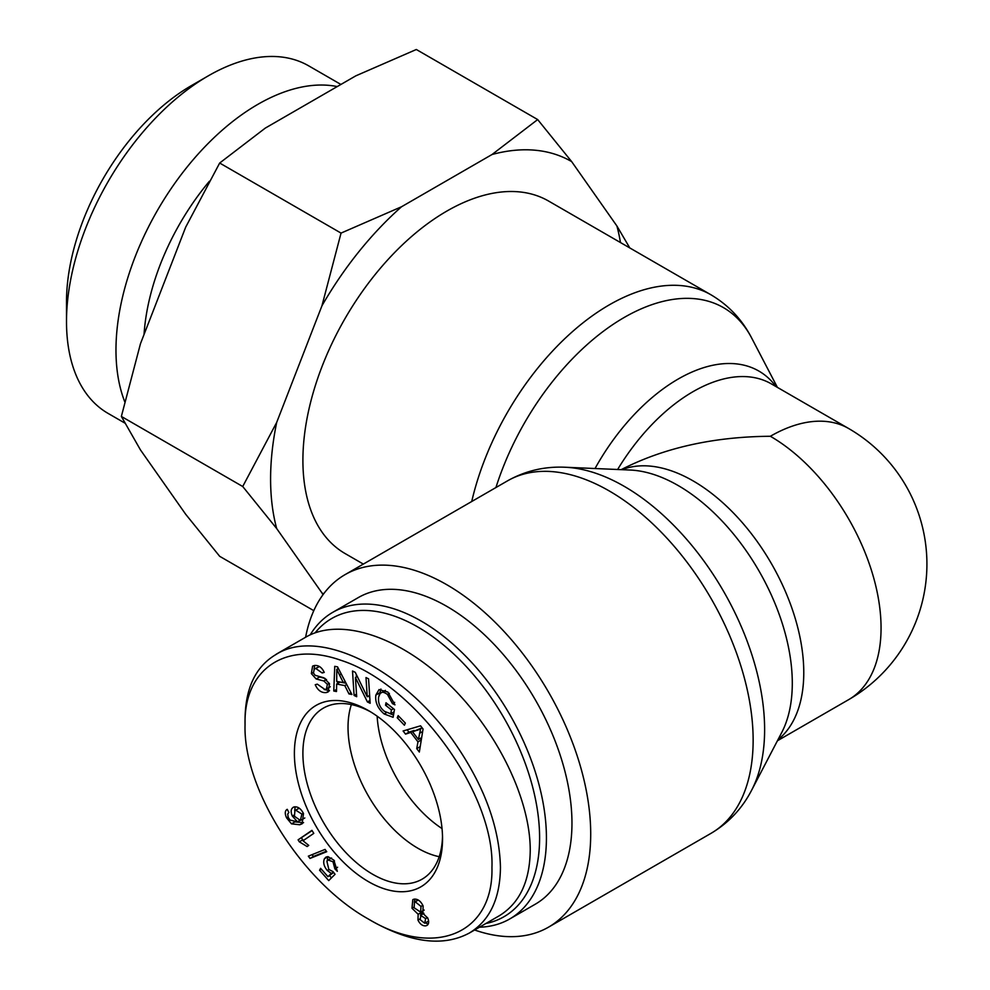 <?xml version="1.0" encoding="UTF-8"?>
<svg xmlns="http://www.w3.org/2000/svg" width="990" height="990" viewBox="0 0 990 990"><rect width="100%" height="100%" fill="white"/><g stroke="black" fill="none" stroke-linecap="round" stroke-linejoin="round"><path stroke-width="1.49" d="M363.342 564.09L345.052 553.521A203.507 117.501 -60 0 1 302.903 460.35A203.507 117.501 -60 0 1 391.731 255.556A203.507 117.501 -60 0 1 548.559 201.032L710.993 294.81A203.507 117.501 120 0 0 471.723 501.522M442.035 828.58A98.74 57.012 60 0 1 377.14 716.178A98.74 57.012 60 0 0 442.035 828.58M777.41 740.78L848.64 699.658A156.544 90.387 -120 0 0 872.635 574.212A156.544 90.387 -120 0 0 770.369 436.268C713.468 436.714 663.733 447.851 621.175 469.656M770.369 436.268A156.544 90.387 -60 0 1 848.64 428.509L771.346 383.885A156.544 90.387 -60 0 0 617.624 469.495M474.631 929.994A203.507 117.501 -120 0 0 548.559 927.135A203.507 117.501 -120 0 0 590.708 833.976A203.507 117.501 -120 0 0 501.868 629.17A203.507 117.501 -120 0 0 345.052 574.646A203.507 117.501 -120 0 0 305.613 637.238M417.854 848.232A98.74 57.012 60 0 1 351.376 704.571A98.74 57.012 60 0 0 417.854 848.232A98.74 57.012 60 0 0 439.201 856.697A98.74 57.012 60 0 1 417.854 848.232M315.154 632.783A172.198 99.421 60 0 1 502.833 715.993A172.198 99.421 60 0 1 485.88 923.497M479.457 927.209A177.012 102.205 -120 0 0 509.763 918.943A177.012 102.205 -120 0 0 509.763 714.545A177.012 102.205 -120 0 0 332.751 612.34A177.012 102.205 -120 0 0 310.216 634.825M332.751 612.34L358.293 597.589A177.012 102.205 60 0 1 535.305 699.794A177.012 102.205 60 0 1 535.305 904.192L509.763 918.943M442.518 836.377A98.74 57.012 60 0 1 422.087 879.182A98.74 57.012 60 0 1 323.346 822.17A98.74 57.012 60 0 1 323.346 708.147A98.74 57.012 60 0 1 370.619 711.86M368.466 710.585L368.466 710.585A104.767 60.489 -120 0 0 294.389 753.353A104.767 60.489 -120 0 0 368.466 881.657A104.767 60.489 -120 0 0 442.542 838.889A104.767 60.489 -120 0 0 368.466 710.585L368.466 710.585M491.943 867.413C493.676 933.818 434.598 959.075 367.835 918.732C301.839 881.731 243.057 788.622 245.05 724.841C243.552 668.448 286.197 640.79 340.832 660.268C415.206 683.966 494.851 793.522 491.943 867.413M286.555 817.827C284.675 813.557 284.885 810.723 287.211 809.313L288.857 812.443L287.682 814.127L288.313 817.579L290.095 820.104L297.47 821.799L292.335 816.069C290.355 811.33 290.936 808.285 294.079 806.937C297.743 806.355 300.886 808.558 303.497 813.545L302.16 823.779L299.723 824.757L291.493 823.853L286.555 817.827L288.053 816.973M293.089 807.333L294.079 806.937M325.054 849.42L326.737 851.697L310.006 858.441L308.336 856.164L325.054 849.42M423.138 905.986L422.841 913.287L427.729 918.064C429.413 922.247 428.781 924.833 425.873 925.836C422.606 926.12 419.97 924.202 417.966 920.057L418.151 914.29L411.989 908.263L412.805 899.625L414.055 899.168C417.731 898.796 420.762 901.073 423.138 905.986M426.987 925.415L427.829 924.71M405.541 734.135L403.103 730.979L420.564 725.818L423.052 729.036L419.339 752.029L416.728 748.638L417.978 741.857L410.714 732.427L405.541 734.135L408.944 732.167L407.113 729.791M391.434 709.917L385.543 705.239L385.989 702.764L394.478 709.508L393.092 717.292L384.182 713.976C377.735 708.407 374.963 702.108 375.854 695.067L379.059 689.572L387.882 692.072L394.973 704.843L392.461 703.63L387.474 694.473C383.823 691.886 381.385 691.54 380.16 693.446L378.625 697.071C377.957 702.987 379.913 707.751 384.479 711.34L390.741 713.815L391.434 709.917L393.5 708.729M385.382 690.364L380.16 693.446M326.304 692.567C321.515 693.037 317.827 690.426 315.241 684.734L317.295 684.14L324.918 689.473L326.415 688.99L327.393 684.399L323.841 680.984L316.156 678.967L311.355 673.608L312.605 666.109L314.498 665.49C318.681 665.132 321.923 667.433 324.25 672.408L322.171 672.977L315.847 668.535L314.238 669.042L313.459 673.052L315.105 675.291L323.891 677.804L329.484 683.781L328.136 691.961L326.304 692.567L329.472 690.735M336.489 691.54L333.779 691.02L334.744 666.332L337.528 666.864L351.92 694.497L348.987 693.941L344.792 685.6L336.662 684.041L336.489 691.54M356.685 696.7L354.098 695.45L352.514 671.01L355.274 672.346L367.24 696.762L365.991 677.568L368.565 678.831L370.161 703.271L367.389 701.922L355.435 677.519L356.685 696.7M404.403 725.237L397.238 717.775L398.166 715.609L405.343 723.071L404.403 725.237M333.853 860.124L337.318 871.336L334.855 868.824L332.986 861.758L328.098 860.001L326.91 861.312L328.841 869.43L333.061 871.646L335.053 874.294L328.729 880.593L319.572 870.235L320.611 868.329L327.95 876.645L331.316 873.428L327.282 870.495C323.879 866.312 322.926 862.401 324.411 858.776L325.97 857.093L327.95 856.622L333.853 860.124M298.101 839.842L311.937 830.35L313.793 833.37L303.014 840.77L308.744 845.41L307.11 846.537L299.289 841.797L298.101 839.842L312.098 830.61M301.876 814.077L295.738 810.191L294.958 810.501L294.414 816.243L300.391 820.438L301.876 814.077L303.348 813.223M299.265 808.187L294.958 810.501M301.059 820.166L304.809 817.963M303.584 822.653L294.896 821.886M294.673 810.699L295.169 806.776M297.47 821.799L299.624 820.562M310.006 858.441L313.409 856.474L312.073 854.655M326.391 851.239L313.409 856.474M423.584 913.56L421.047 915.02L420.107 919.623L424.673 923.212L425.65 918.646L420.465 915.243L423.881 913.275M424.673 923.212L428.645 921.034M415.206 901.803L414.501 902.063L414.105 907.768L420.626 912.124L420.998 906.419L415.206 901.803L418.263 900.034M418.164 899.972L414.501 902.063M420.626 912.124L424.19 910.058M414.315 902.175L414.884 899.056M418.151 914.29L421.554 912.322L420.725 912.075M420.601 915.168L421.554 912.322M428.262 923.967L425.304 922.965M420.144 729.11L412.533 731.796L418.424 739.443L420.626 728.813L422.186 727.91M418.424 739.443L421.678 737.562M422.136 727.848L412.533 731.796M417.619 730.236L421.022 728.269M410.714 732.427L414.117 730.459L408.944 732.167M417.978 741.857L421.295 739.938M421.319 739.79L420.243 738.404M416.728 748.638L420.131 746.67L420.725 743.428M385.543 705.239L387.61 704.051M390.741 713.815L394.057 711.897M392.461 703.63L394.664 702.356M379.034 695.487L380.915 689.028M393.5 715.027L390.357 713.827M329.546 690.624L324.151 689.535M319.498 666.542L314.238 669.042M322.171 672.977L324.027 671.901M314.065 669.153L314.61 665.466M316.156 678.967L319.572 676.999L318.768 676.554M325.227 678.496L319.572 676.999M323.841 680.984L326.502 679.449M326.415 688.99L330.264 686.726M336.761 669.327L336.699 681.38L343.295 682.642L336.761 669.327L338.332 668.423M343.295 682.642L345.176 681.553M333.779 691.02L336.538 689.424M336.662 684.041L340.065 682.085L346.042 683.224M344.792 685.6L346.71 684.498M348.987 693.941L351.017 692.765M337.392 683.62L337.479 681.528M337.986 668.621L338.011 667.804M354.098 695.45L356.511 694.064M355.435 677.519L357.279 676.442M367.389 701.922L369.975 700.437M369.815 697.938L368.8 695.859M367.24 696.762L369.641 695.376M356.437 676.937L356.264 674.363M397.238 717.775L399.168 716.661M327.133 860.954L327.925 856.622M331.316 873.428L333.469 872.19M327.95 876.645L333.68 872.462M319.572 870.235L321.366 869.195M331.464 877.858L329.559 875.717M331.576 857.996L328.098 860.001M334.855 868.824L337.602 867.24M299.289 841.797L302.705 839.829L301.505 837.874M303.918 840.139L302.705 839.829M276.198 654.229L306.009 637.015C340.152 617.265 398.327 636.001 447.171 682.481C496.039 728.912 530.281 798.027 530.244 850.2C529.848 881.607 519.441 903.511 499.034 915.899L469.235 933.112M422.334 914.166L420.812 913.523M367.835 918.732L372.067 921.17C410.937 942.938 443.322 946.923 469.223 933.1C489.679 920.737 500.086 898.833 500.445 867.413C499.505 826.316 483.504 783.734 452.442 739.679C401.123 667.879 318.706 627.276 276.272 654.341C255.643 666.381 245.235 688.223 245.05 719.854L245.05 724.841M208.383 75.797L191.355 85.635A176.554 101.933 120 0 0 66.503 301.876L66.503 321.54A200.648 115.842 -60 0 1 208.383 75.797A200.648 115.842 -60 0 1 308.707 65.86L340.907 84.447M537.681 119.567L571.663 161.618A249.195 143.872 120 0 0 492.055 154.502L537.681 119.567L416.32 49.5L355.818 75.846L265.308 128.094L219.681 163.028L185.699 227.131L140.456 343.753L121.362 416.443L140.456 449.906L185.699 514.28L219.681 556.318L313.805 610.669M620.458 242.55A249.195 143.872 120 0 0 616.906 225.992L629.788 247.933M323.025 594.681L321.948 592.936A249.195 143.872 120 0 0 323.619 593.876M341.043 233.096L401.544 206.749A249.195 143.872 120 0 0 321.948 305.786L341.043 233.096L219.681 163.028M242.723 486.511L276.693 422.408A249.195 143.872 120 0 0 276.693 528.561L242.723 486.511L121.362 416.443M321.948 592.936L276.693 528.561M571.663 161.618L616.906 225.992M401.544 206.749L492.055 154.502M276.693 422.408L321.948 305.786M124.913 423.114L108.058 413.387A200.648 115.842 -60 0 1 66.503 321.54M337.231 86.575A200.648 115.842 120 0 0 170.243 189.907A200.648 115.842 120 0 0 124.777 401.829M209.41 181.232A175.812 101.5 120 0 0 144.045 334.509M565.166 467.243L630.209 470.04A161.419 93.196 60 0 1 758.86 570.723A161.419 93.196 60 0 1 781.741 732.489L751.633 790.206A198.644 114.679 -120 0 0 723.48 591.154A198.644 114.679 -120 0 0 565.166 467.243C544.5 466.302 525.269 470.844 507.486 480.868A203.507 117.501 60 0 1 664.315 535.392A203.507 117.501 60 0 1 753.143 740.198A203.507 117.501 60 0 1 710.993 833.357L548.559 927.135M495.928 487.538A198.644 114.679 -60 0 1 623.242 318.025A198.644 114.679 -60 0 1 751.633 337.961L777.41 387.387M776.098 386.632A161.419 93.196 120 0 0 595.027 468.53M777.93 739.777A156.544 90.387 -120 0 0 771.359 563.52A156.544 90.387 -120 0 0 621.992 469.681M295.738 810.191L299.141 808.224M291.493 823.853L294.463 822.133M299.723 824.757L303.138 822.789M292.335 816.069L293.968 815.129M425.65 918.646L427.494 917.569M420.998 906.419L422.841 905.355M411.989 908.263L413.87 907.174M417.966 920.057L419.847 918.968M419.599 733.256L422.656 731.486M387.474 694.473L389.379 693.371M375.854 695.067L379.269 693.099M384.182 713.976L386.471 712.652M315.847 668.535L319.25 666.567M311.355 673.608L313.273 672.495M327.393 684.399L329.274 683.31M339.459 675.007L341.228 673.98M324.411 858.776L327.814 856.808M327.282 870.495L328.94 869.542M332.986 861.758L334.496 860.892M751.633 790.206C742.116 808.582 728.566 822.962 710.993 833.357M710.993 294.81C728.566 305.205 742.116 319.584 751.633 337.961M507.486 480.868L345.052 574.646M848.64 699.658A156.544 156.544 0 0 0 848.64 428.509"/></g></svg>
